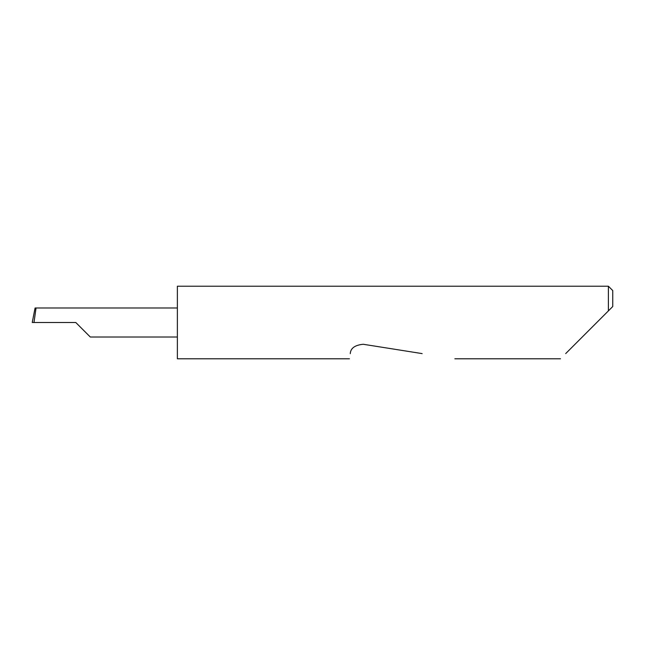 <?xml version="1.0" encoding="UTF-8"?>
<svg xmlns="http://www.w3.org/2000/svg" width="645" height="645" viewBox="0 0 645 645"><rect width="100%" height="100%" fill="white"/><g stroke="black" fill="none" stroke-linecap="round" stroke-linejoin="round"><path stroke-width="0.97" d="M75.788 322.5L90.3 337.012L75.788 322.5L90.3 337.012L75.788 322.5L33.991 322.5L36.047 307.988L35.08 307.988L32.25 322.476M565.681 353.605L608.396 310.89L608.396 286.219L177.375 286.219L177.375 358.781L349.469 358.781M350.283 353.605L350.275 353.678C349.211 360.41 349.211 360.41 350.275 353.678C350.558 348.236 354.879 345.099 363.224 344.269L422.153 353.605M34.83 309.205L32.25 322.484L33.991 322.5M177.375 307.988L36.047 307.988M612.75 306.536L608.396 310.89L612.75 306.536L612.75 290.572L608.396 286.219M90.3 337.012L177.375 337.012M560.505 358.781L454.854 358.781"/></g></svg>
